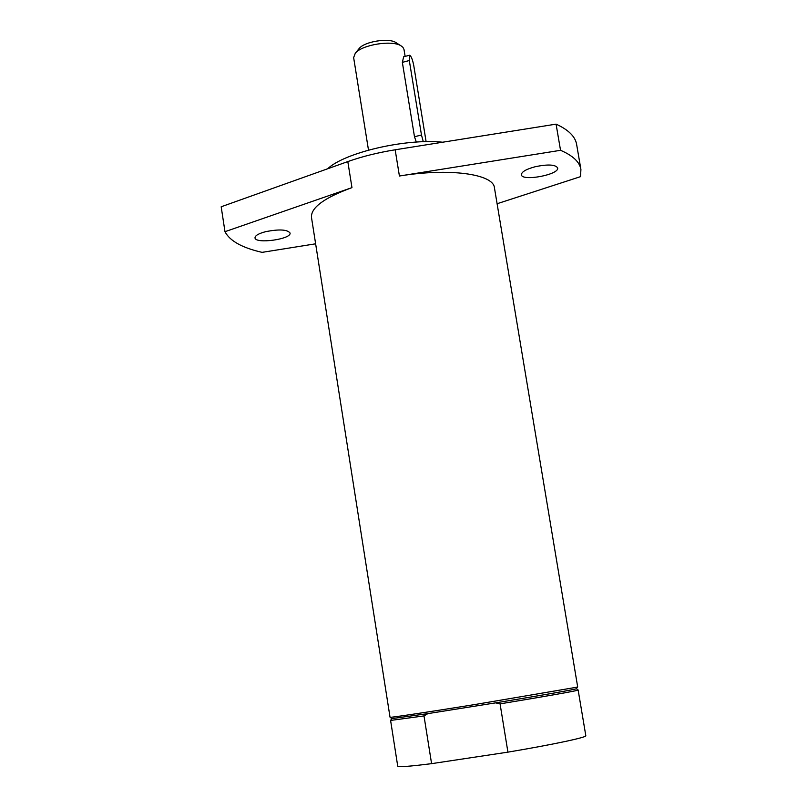 <?xml version="1.0" encoding="UTF-8"?>
<svg xmlns="http://www.w3.org/2000/svg" width="807" height="807" viewBox="0 0 807 807"><rect width="100%" height="100%" fill="white"/><g stroke="black" fill="none" stroke-linecap="round" stroke-linejoin="round"><path stroke-width="1.21" d="M426.106 141.679L413.739 65.417C412.478 59.244 411.086 55.844 409.553 55.229L409.31 60.535L421.476 135.001L423.302 141.739M416.331 142.082L414.485 136.746L402.35 62.361L403.671 56.772M368.496 150.112L353.637 57.61L355.282 53.262C361.798 44.728 392.182 39.815 401.059 45.848L402.915 47.31L403.994 49.459L405.134 56.389M396.247 42.791L395.793 42.509C388.651 37.667 364.471 41.581 359.226 48.43L358.883 48.844M578.135 690.005L585.821 735.732C587.052 737.295 553.269 744.518 507.926 752.144L431.584 763.654C409.573 766.418 398.285 767.265 397.73 766.196L390.588 720.379M577.63 686.928L576.359 688.704C576.975 689.138 541.406 695.392 495.589 702.867L500.068 703.865L507.926 752.144M423.998 715.92L427.861 713.62L391.869 718.613L390.548 720.439L423.998 715.92L431.584 763.654M495.589 702.867L427.861 713.62M575.855 687.382L474.223 704.652C426.52 712.329 389.559 717.847 390.043 717.282L311.482 217.426C310.745 207.702 324.232 197.776 351.963 187.627L224.982 231.69L221.179 206.774L347.817 161.582C362.111 156.518 377.898 152.584 395.168 149.789L556.073 124.137L560.542 150.304L399.415 176.017C449.328 167.765 493.561 174.03 494.439 187.799L577.671 686.888L575.855 687.382M576.369 688.724L578.195 690.046C578.77 690.499 544.967 696.502 500.068 703.865M497.102 203.727L580.505 176.662L580.919 169.47C579.658 161.985 572.869 155.6 560.542 150.304M224.982 231.69C229.793 240.93 242.161 247.82 262.073 252.359L315.628 243.805M535.525 166.645C548.084 164.134 555.458 164.557 557.647 167.917C559.584 174.645 521.736 181.736 521.383 174.726C521.584 171.79 526.305 169.097 535.525 166.645M265.987 231.589C279.313 229.057 287.322 229.531 290.036 232.991C291.791 239.205 255.234 244.279 255.002 237.843C255.062 235.563 258.724 233.475 265.987 231.589M580.919 169.47L576.622 144.403C575.3 136.544 568.451 129.786 556.073 124.137M442.69 142.214C405.628 138.29 344.599 152.573 327.612 168.794M402.35 62.361L409.31 60.535M414.485 136.746L421.476 135.001M395.168 149.789L399.415 176.017M347.817 161.582L351.963 187.627M403.571 56.803L409.553 55.229M359.226 48.43L355.282 53.262M395.793 42.509L401.059 45.848M391.859 718.583L390.104 717.302"/></g></svg>
